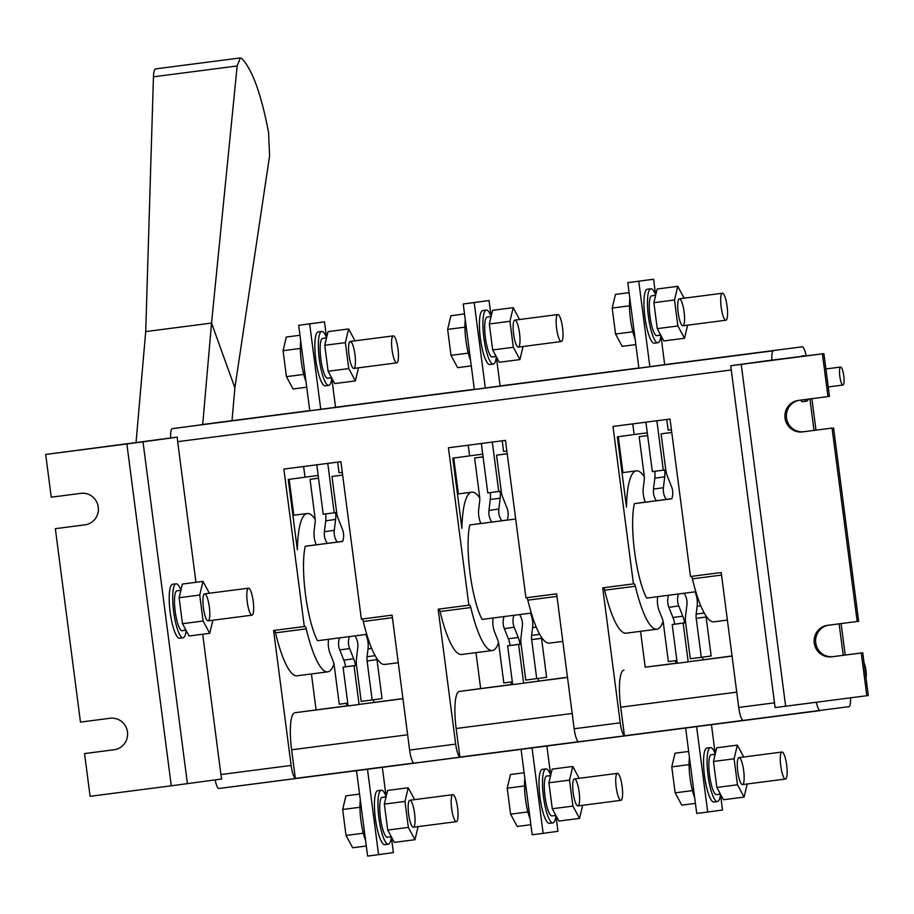 <?xml version="1.0" encoding="UTF-8"?>
<svg xmlns="http://www.w3.org/2000/svg" width="914" height="914" viewBox="0 0 914 914"><rect width="100%" height="100%" fill="white"/><g stroke="black" fill="none" stroke-linecap="round" stroke-linejoin="round"><path stroke-width="1.37" d="M212.848 620.24L209.729 633.322L189.107 635.995L182.48 623.691L179.11 597.722L182.354 584.057L202.988 581.384L209.363 593.243M209.729 633.322L203.102 621.017L182.48 623.691M203.102 621.017L199.732 595.048L179.11 597.722M199.732 595.048L202.988 581.384M204.61 593.86L204.61 593.86A13.607 2.993 -97.4 0 1 209.329 606.976A13.607 2.993 -97.4 0 1 208.106 620.846A13.607 2.993 -97.4 0 1 203.388 607.753A13.607 2.993 -97.4 0 1 204.61 593.86L248.494 588.182A13.607 2.993 82.6 0 0 247.271 602.075A13.607 2.993 82.6 0 0 251.99 615.168A13.607 2.993 82.6 0 0 253.201 601.263A13.607 2.993 82.6 0 0 248.494 588.182M182.686 630.626L186.045 630.317M180.869 590.307L176.996 590.81A20.188 4.433 82.6 0 0 175.042 610.232A20.188 4.433 82.6 0 0 181.657 630.774L185.85 629.952M186.148 630.489A27.214 5.987 -97.4 0 1 183.086 637.812A27.214 5.987 -97.4 0 1 173.66 611.615A27.214 5.987 -97.4 0 1 176.082 583.829A27.214 5.987 -97.4 0 1 176.094 583.829A27.214 5.987 -97.4 0 1 180.915 590.124M176.094 583.829L172.586 584.286A27.214 5.987 -97.4 0 1 172.586 584.286A27.214 5.987 -97.4 0 0 170.153 612.072A27.214 5.987 -97.4 0 0 179.578 638.269L183.086 637.812M358.505 367.816L355.386 380.898L334.752 383.572L328.126 371.267L324.756 345.298L328.012 331.633L348.634 328.96L355.02 340.819M355.386 380.898L348.76 368.593L328.126 371.267M348.76 368.593L345.378 342.624L324.756 345.298M345.378 342.624L348.634 328.96M350.256 341.436L350.256 341.436A13.607 2.993 -97.4 0 1 354.975 354.552A13.607 2.993 -97.4 0 1 353.752 368.433A13.607 2.993 -97.4 0 1 349.045 355.329A13.607 2.993 -97.4 0 1 350.256 341.436L393.271 335.872A13.607 2.993 82.6 0 0 392.049 349.765A13.607 2.993 82.6 0 0 396.767 362.858A13.607 2.993 82.6 0 0 397.978 348.954A13.607 2.993 82.6 0 0 393.271 335.872M328.332 378.168L331.702 377.893M326.527 337.883L322.653 338.386A20.188 4.433 82.6 0 0 320.7 357.808A20.188 4.433 82.6 0 0 327.303 378.35L331.496 377.528M331.793 378.076A27.214 5.987 -97.4 0 1 328.732 385.388A27.214 5.987 -97.4 0 1 319.306 359.191A27.214 5.987 -97.4 0 1 321.739 331.416A27.214 5.987 -97.4 0 1 321.751 331.405A27.214 5.987 -97.4 0 1 326.561 337.7M321.751 331.405L318.232 331.862A27.214 5.987 -97.4 0 1 318.232 331.862A27.214 5.987 -97.4 0 0 315.798 359.648A27.214 5.987 -97.4 0 0 325.224 385.845L328.732 385.388M305.984 381.584A27.214 5.987 -97.4 0 1 300.706 340.945M306.716 387.205L293.074 388.976L286.448 376.659L283.066 350.69L286.322 337.038L299.975 335.267M286.448 376.659L303.734 374.42M283.066 350.69L300.363 348.451M556.615 328.457A13.607 2.993 82.6 0 0 561.322 341.539A13.607 2.993 82.6 0 0 562.533 327.646A13.607 2.993 82.6 0 0 557.826 314.553A13.607 2.993 82.6 0 0 556.615 328.457M470.539 360.265A27.214 5.987 -97.4 0 1 465.272 319.637M471.27 365.897L457.628 367.657L451.002 355.352L447.632 329.383L450.888 315.718L464.529 313.948M451.002 355.352L468.299 353.112M447.632 329.383L464.929 327.143M721.169 307.138A13.607 2.993 82.6 0 0 725.876 320.231A13.607 2.993 82.6 0 0 727.098 306.327A13.607 2.993 82.6 0 0 722.38 293.234A13.607 2.993 82.6 0 0 721.169 307.138M635.104 338.945A27.214 5.987 -97.4 0 1 629.826 298.318M635.836 344.578L622.183 346.349L615.556 334.033L612.186 308.064L615.442 294.411L629.083 292.64M615.556 334.033L632.854 331.793M612.186 308.064L629.483 305.824M523.059 346.497L519.94 359.59L499.318 362.264L492.692 349.948L489.321 323.979L492.566 310.314L513.2 307.652L519.575 319.512M519.94 359.59L513.314 347.274L492.692 349.948M513.314 347.274L509.943 321.305L489.321 323.979M509.943 321.305L513.2 307.652M514.811 320.129A13.607 2.993 -97.4 0 1 514.822 320.129A13.607 2.993 -97.4 0 1 519.54 333.233A13.607 2.993 -97.4 0 1 518.318 347.114A13.607 2.993 -97.4 0 1 513.599 334.01A13.607 2.993 -97.4 0 1 514.811 320.129L557.826 314.553M492.886 356.848L496.256 356.574M491.081 316.564L487.208 317.067A20.188 4.433 82.6 0 0 485.254 336.501A20.188 4.433 82.6 0 0 491.869 357.031L496.062 356.209M496.359 356.757A27.214 5.987 -97.4 0 1 493.297 364.08A27.214 5.987 -97.4 0 1 483.872 337.872A27.214 5.987 -97.4 0 1 486.294 310.097A27.214 5.987 -97.4 0 1 486.305 310.097A27.214 5.987 -97.4 0 1 491.126 316.393M493.297 364.08L489.79 364.526A27.214 5.987 -97.4 0 1 480.364 338.329A27.214 5.987 -97.4 0 1 482.786 310.554A27.214 5.987 -97.4 0 1 482.798 310.554L486.305 310.097M687.614 325.19L684.506 338.271L663.872 340.945L657.246 328.64L653.876 302.671L657.132 289.007L677.754 286.333L684.14 298.192M684.506 338.271L677.88 325.967L657.246 328.64M677.88 325.967L674.498 299.998L653.876 302.671M674.498 299.998L677.754 286.333M679.376 298.809L679.376 298.809A13.607 2.993 -97.4 0 1 684.095 311.914A13.607 2.993 -97.4 0 1 682.872 325.795A13.607 2.993 -97.4 0 1 678.165 312.702A13.607 2.993 -97.4 0 1 679.376 298.809L722.38 293.234M657.452 335.575L660.811 335.267M655.646 295.256L651.762 295.759A20.188 4.433 82.6 0 0 649.82 315.181A20.188 4.433 82.6 0 0 656.423 335.724L660.616 334.901M660.913 335.438A27.214 5.987 -97.4 0 1 657.851 342.761A27.214 5.987 -97.4 0 1 648.426 316.564A27.214 5.987 -97.4 0 1 650.859 288.778L650.859 288.778A27.214 5.987 -97.4 0 1 655.681 295.073M650.859 288.778L647.352 289.235A27.214 5.987 -97.4 0 1 647.352 289.235A27.214 5.987 -97.4 0 0 644.918 317.021A27.214 5.987 -97.4 0 0 654.344 343.218L657.851 342.761M786.68 765.132A13.607 2.993 -97.4 0 1 785.469 779.036A13.607 2.993 -97.4 0 1 780.762 765.943A13.607 2.993 -97.4 0 1 781.973 752.039A13.607 2.993 -97.4 0 1 786.68 765.132M689.419 757.123A27.214 5.987 82.6 0 0 694.697 797.751M688.676 751.445L675.035 753.205L671.779 766.869L675.149 792.838L681.775 805.154L695.417 803.383M671.779 766.869L689.076 764.63M675.149 792.838L692.446 790.599M743.722 756.998L737.347 745.139L716.713 747.812L713.468 761.476L716.839 787.445L723.465 799.75L744.087 797.077L747.206 783.984M737.347 745.139L734.091 758.803L713.468 761.476M734.091 758.803L737.461 784.772L744.087 797.077M737.461 784.772L716.839 787.445M742.465 784.6A13.607 2.993 82.6 0 0 743.676 770.708A13.607 2.993 82.6 0 0 738.969 757.615A13.607 2.993 82.6 0 0 737.747 771.496A13.607 2.993 82.6 0 0 742.465 784.6L785.469 779.036M715.125 754.496L710.852 754.77A20.188 4.433 -97.4 0 0 709.71 776.34A20.188 4.433 -97.4 0 0 716.542 794.597L720.415 794.095M711.892 754.69L715.228 754.084M715.274 753.879A27.214 5.987 82.6 0 0 710.452 747.583A27.214 5.987 82.6 0 0 708.019 775.346A27.214 5.987 82.6 0 0 717.444 801.567A27.214 5.987 82.6 0 0 720.506 794.243M717.444 801.567A27.214 5.987 82.6 0 0 717.456 801.567L713.937 802.024A27.214 5.987 82.6 0 1 704.5 775.803A27.214 5.987 82.6 0 1 706.945 748.04L710.452 747.583M579.168 778.317L572.781 766.458L552.159 769.12L548.903 782.784L552.273 808.753L558.9 821.069L579.533 818.396L582.652 805.303M572.781 766.458L569.525 780.11L548.903 782.784M569.525 780.11L572.907 806.079L579.533 818.396M572.907 806.079L552.273 808.753M577.911 805.919A13.607 2.993 82.6 0 0 579.122 792.027A13.607 2.993 82.6 0 0 574.403 778.922A13.607 2.993 82.6 0 0 573.192 792.804A13.607 2.993 82.6 0 0 577.899 805.919A13.607 2.993 82.6 0 0 577.911 805.919M550.571 775.815L546.286 776.077A20.188 4.433 -97.4 0 0 545.155 797.648A20.188 4.433 -97.4 0 0 551.976 815.905L555.861 815.402M547.326 775.997L550.662 775.392M550.708 775.198A27.214 5.987 82.6 0 0 545.898 768.903A27.214 5.987 82.6 0 0 543.453 796.654A27.214 5.987 82.6 0 0 552.89 822.874A27.214 5.987 82.6 0 0 555.941 815.562M552.89 822.874L549.371 823.331A27.214 5.987 82.6 0 0 549.383 823.331A27.214 5.987 82.6 0 1 539.946 797.111A27.214 5.987 82.6 0 1 542.379 769.36L545.898 768.903M622.126 786.451A13.607 2.993 -97.4 0 1 620.914 800.344A13.607 2.993 -97.4 0 1 616.196 787.262A13.607 2.993 -97.4 0 1 617.418 773.358A13.607 2.993 -97.4 0 1 622.126 786.451M524.853 778.442A27.214 5.987 82.6 0 0 530.131 819.07M524.122 772.753L510.469 774.524L507.213 788.188L510.595 814.157L517.221 826.462L530.863 824.691M507.213 788.188L524.51 785.949M510.595 814.157L527.881 811.918M414.613 799.624L408.227 787.765L387.605 790.439L384.348 804.103L387.719 830.072L394.345 842.377L414.967 839.703L418.086 826.622M408.227 787.765L404.971 801.429L384.348 804.103M404.971 801.429L408.341 827.399L414.967 839.703M408.341 827.399L387.719 830.072M413.345 827.227A13.607 2.993 82.6 0 0 414.568 813.346A13.607 2.993 82.6 0 0 409.849 800.241A13.607 2.993 82.6 0 0 408.627 814.123A13.607 2.993 82.6 0 0 413.345 827.227L456.349 821.663A13.607 2.993 -97.4 0 1 451.642 808.57A13.607 2.993 -97.4 0 1 452.853 794.677A13.607 2.993 -97.4 0 1 457.571 807.759A13.607 2.993 -97.4 0 1 456.349 821.663M386.005 797.134L381.732 797.396A20.188 4.433 -97.4 0 0 380.59 818.967A20.188 4.433 -97.4 0 0 387.422 837.224L391.295 836.721M382.772 797.316L386.108 796.711M386.154 796.505A27.214 5.987 82.6 0 0 381.332 790.21A27.214 5.987 82.6 0 0 378.899 817.973A27.214 5.987 82.6 0 0 388.324 844.193A27.214 5.987 82.6 0 0 391.386 836.87M388.324 844.193A27.214 5.987 82.6 0 0 388.336 844.193L384.817 844.65A27.214 5.987 82.6 0 0 384.828 844.65M381.332 790.21L377.825 790.667A27.214 5.987 82.6 0 0 375.38 818.43A27.214 5.987 82.6 0 0 384.817 844.65M360.299 799.75A27.214 5.987 82.6 0 0 365.577 840.389M359.556 794.072L345.915 795.843L342.659 809.496L346.029 835.465L352.655 847.781L366.308 846.01M342.659 809.496L359.956 807.256M346.029 835.465L363.326 833.225M202.691 634.236L220.914 774.535A13.607 2.993 82.6 0 0 221.668 779.002A13.607 2.993 82.6 0 0 221.668 779.025L171.284 785.8L126.886 443.953L45.7 454.464L173.82 437.578M800.664 400.126A20.416 4.49 82.6 0 0 802.732 401.692L806.685 401.177A20.416 4.49 -97.4 0 1 804.617 399.612M741.231 364.378L730.709 365.714L775.106 707.573L785.64 706.225L741.231 364.378L823.902 353.649L771.873 360.116A13.607 2.993 82.6 0 1 773.495 350.759L664.684 364.64L802.161 346.829A13.607 2.993 82.6 0 0 802.149 346.84M809.918 398.927L814.008 430.403L809.93 398.927M839.132 623.828L843.222 655.304L839.132 623.828M861.274 652.984L862.747 652.779L868.3 695.508L866.815 695.714L861.274 652.984L831.649 656.812L862.747 652.779M822.417 353.855L827.97 396.585L798.345 400.423A15.881 15.492 82.2 0 0 785.046 418.212A15.881 15.492 82.2 0 0 802.435 431.911L832.06 428.072L857.183 621.497L827.558 625.325A15.881 15.492 -97.8 0 0 827.456 625.347A15.881 15.492 -97.8 0 0 814.248 643.113A15.881 15.492 -97.8 0 0 831.649 656.812M785.64 706.225L866.815 695.714M823.902 353.649L829.455 396.39L827.97 396.585M832.06 428.072L803.92 431.705A15.881 15.492 82.2 0 1 786.554 418.246A15.881 15.492 82.2 0 1 799.27 400.309M833.545 427.878L858.657 621.292L857.183 621.497M828.472 625.21A15.881 15.492 -97.8 0 0 815.768 643.148A15.881 15.492 -97.8 0 0 833.134 656.618M804.309 355.695L801.167 356.106M768.434 360.562L730.709 365.714M765.292 360.984A13.607 2.993 -97.4 0 1 765.292 360.961L771.873 360.116M200.966 424.702L309.755 410.615L172.312 428.62A13.607 2.993 -97.4 0 0 170.678 437.977L177.27 437.132A13.607 2.993 82.6 0 0 177.27 437.155A13.607 2.993 82.6 0 0 177.682 441.668L195.95 582.298M663.096 621.383A79.826 17.549 -97.4 0 1 656.892 629.198A79.826 17.549 -97.4 0 1 635.356 586.228A4.536 0.994 -97.4 0 0 634.133 583.783A4.536 0.994 -97.4 0 0 634.133 583.795L633.436 583.886L612.986 426.45L670.031 419.058L690.481 576.494L721.203 572.518L738.729 707.459A13.607 2.993 82.6 0 0 742.922 720.426L624.445 735.77A13.607 2.993 82.6 0 1 620.24 722.803L602.714 587.862L633.436 583.886M675.583 660.662L675.914 663.221L659.12 665.518L677.217 663.176M632.762 423.89L634.145 434.538L617.35 436.846L626.478 507.121A79.826 17.549 -97.4 0 1 636.384 470.859A79.826 17.549 -97.4 0 1 644.324 476.765M695.84 591.724L646.632 598.099A55.343 12.168 -97.4 0 1 634.362 503.648L645.398 502.129M684.038 593.255A16.669 16.258 82.2 0 1 686.917 604.954L685.603 615.853A27.214 26.552 -97.8 0 0 685.637 622.777L690.31 658.754L701.278 657.337L696.217 618.344A16.669 16.258 82.2 0 1 696.194 614.105L697.131 606.313A27.214 26.552 -97.8 0 0 695.006 591.838M685.637 622.777L683.169 623.108L688.196 661.862L677.228 663.278L672.19 624.525L683.169 623.108M732.034 655.966L688.688 661.725A36.286 7.975 82.6 0 0 688.196 661.862M703.015 659.839L702.672 657.143M666.774 419.48L668.157 430.14L671.413 429.717M634.362 503.648L671.767 498.793A16.669 16.258 -97.8 0 0 671.562 486.739L667.506 476.537A27.214 26.552 82.2 0 1 665.769 469.842L663.301 470.173L656.88 420.771M665.769 469.842L661.096 433.853L671.779 432.471M671.767 432.402L661.096 433.853M468.871 605.205L438.16 609.181L455.686 744.122A13.607 2.993 82.6 0 0 459.879 757.089L578.368 741.745A13.607 2.993 82.6 0 1 574.163 728.778L556.637 593.837L525.927 597.813L505.476 440.377L448.431 447.769L468.871 605.205L469.579 605.102A4.536 0.994 -97.4 0 1 470.801 607.547L440.08 611.523A4.536 0.994 82.6 0 0 438.903 609.078M498.541 642.702A79.826 17.549 -97.4 0 1 492.326 650.517A79.826 17.549 -97.4 0 1 470.801 607.547M511.029 681.981L511.36 684.54L459.399 691.418L512.663 684.529M512.651 684.495L494.565 686.837L511.36 684.54M468.208 445.209L469.59 455.858L452.796 458.154L461.924 528.441A79.826 17.549 -97.4 0 1 471.818 492.178A79.826 17.549 -97.4 0 1 479.77 498.073M531.285 613.043L482.066 619.418A55.343 12.168 -97.4 0 1 469.807 524.956L480.844 523.448M567.48 677.274L524.122 683.044A36.286 7.975 82.6 0 0 523.642 683.181L512.663 684.597L507.636 645.844L518.604 644.427L523.642 683.181M556.969 596.385L527.846 600.155A79.826 17.549 82.6 0 0 549.371 643.125L562.818 641.388M527.846 600.155A4.536 0.994 82.6 0 0 526.67 597.71M519.472 614.574A16.669 16.258 82.2 0 1 522.351 626.273L521.037 637.172A27.214 26.552 -97.8 0 0 521.071 644.084L525.744 680.073L536.724 678.645L531.651 639.663A16.669 16.258 82.2 0 1 531.64 635.424L532.576 627.632A27.214 26.552 -97.8 0 0 530.451 613.157M521.071 644.084L518.604 644.427M538.46 681.147L538.106 678.462M502.22 440.799L503.603 451.459L506.859 451.036M515.69 519.003L507.201 520.1A16.669 16.258 -97.8 0 0 507.007 508.058L502.951 497.844A27.214 26.552 82.2 0 1 501.215 491.149L498.747 491.492L492.326 442.079M501.215 491.149L496.542 455.161L507.213 453.778M507.201 453.71L496.542 455.161M303.642 466.517L305.025 477.177L288.23 479.473L297.358 549.748A79.826 17.549 -97.4 0 1 307.264 513.497A79.826 17.549 -97.4 0 1 315.204 519.392M304.316 626.513L283.866 469.076L340.911 461.696L361.361 619.121L392.083 615.145L409.609 750.086A13.607 2.993 82.6 0 0 413.802 763.053L295.325 778.408A13.607 2.993 82.6 0 1 291.12 765.441L273.594 630.489L305.013 626.421A4.536 0.994 -97.4 0 1 306.236 628.855L275.525 632.842A4.536 0.994 82.6 0 0 274.349 630.397M333.976 664.021A79.826 17.549 -97.4 0 1 327.772 671.836A79.826 17.549 -97.4 0 1 306.236 628.855M346.463 703.289L346.794 705.848L294.834 712.737L348.097 705.837M348.097 705.802L330 708.156L346.794 705.848M316.29 544.767L305.242 546.275A55.343 12.168 82.6 0 0 317.512 640.737L366.731 634.362M402.914 698.593L359.568 704.351A36.286 7.975 82.6 0 0 359.076 704.488L348.108 705.916L343.07 667.163L354.049 665.735L359.076 704.488M392.414 617.693L363.292 621.474A79.826 17.549 82.6 0 0 384.817 664.444L398.253 662.707M363.292 621.474A4.536 0.994 82.6 0 0 362.115 619.029M354.918 635.881A16.669 16.258 82.2 0 1 357.797 647.58L356.483 658.48A27.214 26.552 -97.8 0 0 356.517 665.403L361.19 701.381L372.158 699.964L367.097 660.971A16.669 16.258 82.2 0 1 367.074 656.732L368.011 648.94A27.214 26.552 -97.8 0 0 365.886 634.465M356.517 665.403L354.049 665.735M373.895 702.466L373.552 699.77M337.654 462.118L339.037 472.767L342.304 472.344M305.242 546.275L342.647 541.419A16.669 16.258 -97.8 0 0 342.442 529.366L338.386 519.163A27.214 26.552 82.2 0 1 336.649 512.468L334.181 512.8L327.772 463.398M336.649 512.468L331.976 476.48L342.659 475.097M342.647 475.029L331.976 476.48M320.745 409.346L309.652 323.887L298.672 325.304L309.777 410.763L335.564 407.324L331.782 378.179M485.311 388.027L474.206 302.568L463.238 303.985L474.332 389.455L500.129 386.005L496.336 356.871M649.865 366.72L638.76 281.249L627.792 282.677L638.897 368.136L664.684 364.686L660.902 335.552M850.534 697.816A13.607 2.993 82.6 0 1 848.889 706.682L219.04 788.474A13.607 2.993 -97.4 0 1 215.098 779.905M721.534 575.066L692.401 578.836A79.826 17.549 82.6 0 0 713.937 621.817L727.373 620.069M692.401 578.836A4.536 0.994 82.6 0 0 691.224 576.403M221.668 779.025L218.526 779.436M820.224 710.601L219.052 788.474A13.607 2.993 -97.4 0 1 219.04 788.474M816.328 702.249A13.607 2.993 82.6 0 0 820.235 710.601M293.817 515.233L289.155 479.347M458.382 493.914L453.721 458.028M622.937 472.607L618.275 436.721M811.895 398.675L815.985 430.151M841.109 623.577L845.199 655.052M806.217 355.946A13.607 2.993 82.6 0 0 802.161 346.829M305.025 477.177L318.175 475.474M469.59 455.858L482.741 454.155M634.145 434.538L647.295 432.836M640.543 631.323L645.193 667.197L675.914 663.221M645.193 667.197L677.217 663.21M656.892 629.198L626.17 633.185A79.826 17.549 -97.4 0 1 604.645 590.204A4.536 0.994 82.6 0 0 603.469 587.771M736.741 692.149L620.72 707.173L624.445 735.77M620.72 707.173A36.286 7.975 -97.4 0 1 623.954 670.111M475.977 652.63L480.638 688.516M492.326 650.517L461.616 654.493A79.826 17.549 -97.4 0 1 440.08 611.523M572.175 713.468L456.166 728.492L459.879 757.089M456.166 728.492A36.286 7.975 -97.4 0 1 459.399 691.418M311.423 673.949L316.084 709.835M327.772 671.836L297.05 675.812A79.826 17.549 -97.4 0 1 275.525 632.842M407.621 734.776L291.612 749.8L295.325 778.408M291.612 749.8A36.286 7.975 -97.4 0 1 294.834 712.737M521.06 644.004L507.636 645.844M532.051 747.926L543.144 833.34L557.963 831.317L555.929 815.676M550.651 775.038L546.88 746.007M521.083 749.354L532.177 834.768L543.144 833.34M356.506 665.323L343.07 667.163M367.485 769.245L378.579 854.659L393.397 852.625L391.375 836.984M386.096 796.357L382.326 767.326M356.517 770.662L367.611 856.075L378.579 854.659M685.626 622.697L672.19 624.525M696.605 726.619L707.699 812.032L722.517 809.998L720.483 794.357M715.216 753.73L711.446 724.688M685.637 728.035L696.731 813.449L707.699 812.032M481.358 443.507L487.768 492.909L498.747 491.492M463.238 303.985L489.024 300.546L491.069 316.233M474.206 302.568L489.024 300.546M316.792 464.815L323.213 514.228L334.181 512.8M298.672 325.304L324.47 321.854L326.504 337.552M309.652 323.887L324.47 321.854M645.912 422.188L652.333 471.59L663.301 470.173M627.792 282.677L653.59 279.227L655.624 294.925M638.76 281.249L653.59 279.227M342.67 541.339L316.313 544.824A27.214 26.552 82.2 0 1 314.188 530.349L315.124 522.545A16.669 16.258 -97.8 0 0 315.102 518.318L310.04 479.324L318.54 478.228M325.681 513.908A27.214 26.552 82.2 0 1 325.715 520.809L324.401 531.708A16.669 16.258 -97.8 0 0 327.281 543.407M335.575 512.617A27.214 26.552 82.2 0 1 335.598 519.449L334.284 530.349A16.669 16.258 -97.8 0 0 337.163 542.059M318.529 478.159L310.04 479.324M345.549 666.82A27.214 26.552 -97.8 0 0 343.813 660.125L339.757 649.923A16.669 16.258 82.2 0 1 339.551 637.881M355.42 665.472A27.214 26.552 -97.8 0 0 353.695 658.777L349.639 648.563A16.669 16.258 82.2 0 1 349.399 636.601M328.583 639.297A27.214 26.552 -97.8 0 0 330.228 653.841L333.119 661.13A16.669 16.258 82.2 0 1 334.181 665.232L339.254 704.226L347.743 703.129M376.865 658.548A16.669 16.258 82.2 0 0 376.979 659.622L382.041 698.616L372.158 699.964M507.236 520.02L480.878 523.516A27.214 26.552 82.2 0 1 478.742 509.029L479.679 501.238A16.669 16.258 -97.8 0 0 479.667 496.999L474.594 458.005L483.095 456.909M469.807 524.956L515.69 519.015M490.247 492.589A27.214 26.552 82.2 0 1 490.27 499.49L488.967 510.389A16.669 16.258 -97.8 0 0 491.846 522.088M500.129 491.298A27.214 26.552 82.2 0 1 500.152 498.141L498.838 509.041A16.669 16.258 -97.8 0 0 501.729 520.74M483.083 456.851L474.594 458.005M510.103 645.501A27.214 26.552 -97.8 0 0 508.367 638.806L504.311 628.604A16.669 16.258 82.2 0 1 504.105 616.562M519.986 644.153A27.214 26.552 -97.8 0 0 518.249 637.458L514.194 627.255A16.669 16.258 82.2 0 1 513.965 615.282M493.137 617.978A27.214 26.552 -97.8 0 0 494.782 632.522L497.684 639.823A16.669 16.258 82.2 0 1 498.747 643.924L503.808 682.918L512.308 681.81M541.431 637.229A16.669 16.258 82.2 0 0 541.534 638.303L546.595 677.297L536.724 678.645M671.79 498.701L645.433 502.197A27.214 26.552 82.2 0 1 643.307 487.71L644.244 479.919A16.669 16.258 -97.8 0 0 644.221 475.68L639.16 436.698L647.66 435.59M654.801 471.27A27.214 26.552 82.2 0 1 654.835 478.171L653.521 489.07A16.669 16.258 -97.8 0 0 656.401 500.781M664.695 469.979A27.214 26.552 82.2 0 1 664.718 476.822L663.404 487.722A16.669 16.258 -97.8 0 0 666.283 499.432M647.649 435.532L639.16 436.698M674.669 624.193A27.214 26.552 -97.8 0 0 672.933 617.498L668.877 607.284A16.669 16.258 82.2 0 1 668.671 595.243M684.54 622.845A27.214 26.552 -97.8 0 0 682.804 616.139L678.759 605.936A16.669 16.258 82.2 0 1 678.519 593.974M657.703 596.671A27.214 26.552 -97.8 0 0 659.337 611.203L662.239 618.504A16.669 16.258 82.2 0 1 663.301 622.605L668.363 661.599L676.863 660.502M705.985 615.91A16.669 16.258 82.2 0 0 706.099 616.996L711.161 655.978L701.278 657.337M171.284 785.8L90.098 796.311L84.545 753.582L114.73 749.663M84.545 753.582L114.387 749.72M45.7 454.464L51.253 497.193L80.866 493.354A15.881 15.492 -97.8 0 1 98.266 507.053A15.881 15.492 -97.8 0 1 84.956 524.842L85.173 524.819M114.17 749.743A15.881 15.492 82.2 0 0 127.48 731.965A15.881 15.492 82.2 0 0 110.08 718.267L80.455 722.094L55.343 528.68L84.956 524.842M55.343 528.68L85.528 524.762M177.27 437.155L143.007 441.839L187.416 783.686M126.886 443.953L143.007 441.839M808.284 399.144A20.416 4.49 -97.4 0 1 806.685 401.177M843.771 375.78A9.071 1.999 -97.4 0 1 842.959 385.045A9.071 1.999 -97.4 0 1 839.817 376.317A9.071 1.999 -97.4 0 1 840.629 367.051A9.071 1.999 -97.4 0 1 843.771 375.78M864.061 662.901A9.071 1.999 -97.4 0 1 865.935 670.316A9.071 1.999 -97.4 0 1 866.026 677.971M234.887 387.844L211.545 323.065L237.16 65.968L240.336 57.925L241.936 58.633C252.493 69.944 261.37 94.588 268.579 132.553L269.573 155.906L234.887 387.844L232.019 420.68M237.16 65.968L153.449 76.81L145.714 331.588L211.545 323.065L202.702 424.484M153.449 76.81A22.679 4.559 -98.5 0 1 155.7 68.881L240.336 57.925M145.714 331.588L136.026 442.742M802.435 431.911L803.92 431.705M172.312 428.62L773.495 350.759M638.875 367.988L500.118 385.959L638.875 367.988M474.32 389.295L335.564 407.267L474.32 389.295M688.688 661.725L732.057 656.103M359.568 704.351L402.937 698.742M524.122 683.044L567.491 677.423M738.729 707.459L774.489 702.832M731.257 369.964L177.682 441.668M220.914 774.535L291.12 765.441M409.609 750.086L455.686 744.122M574.163 728.778L620.24 722.803M635.356 586.228L604.645 590.204M335.598 519.449L325.715 520.809M334.284 530.349L324.401 531.708M353.695 658.777L343.813 660.125M349.639 648.563L339.757 649.923M376.979 659.622L367.097 660.971M375.106 655.635L367.074 656.732M371.667 648.437L368.011 648.94M500.152 498.141L490.27 499.49M498.838 509.041L488.967 510.389M518.249 637.458L508.367 638.806M514.194 627.255L504.311 628.604M541.534 638.303L531.651 639.663M539.671 634.327L531.64 635.424M536.232 627.13L532.576 627.632M664.718 476.822L654.835 478.171M663.404 487.722L653.521 489.07M682.804 616.139L672.933 617.498M678.759 605.936L668.877 607.284M706.099 616.996L696.217 618.344M704.226 613.008L696.194 614.105M700.787 605.811L697.131 606.313M251.99 615.168L208.106 620.846M396.767 362.858L353.752 368.433M561.322 341.539L518.318 347.114M725.876 320.231L682.872 325.795M781.973 752.039L738.969 757.615M617.418 773.358L574.403 778.922M620.914 800.344L577.899 805.919M452.853 794.677L409.849 800.241M307.264 513.497L292.891 515.347M471.818 492.178L457.457 494.04M636.384 470.859L622.011 472.721M840.629 367.051L825.89 368.959M842.959 385.045L828.221 386.953"/></g></svg>
